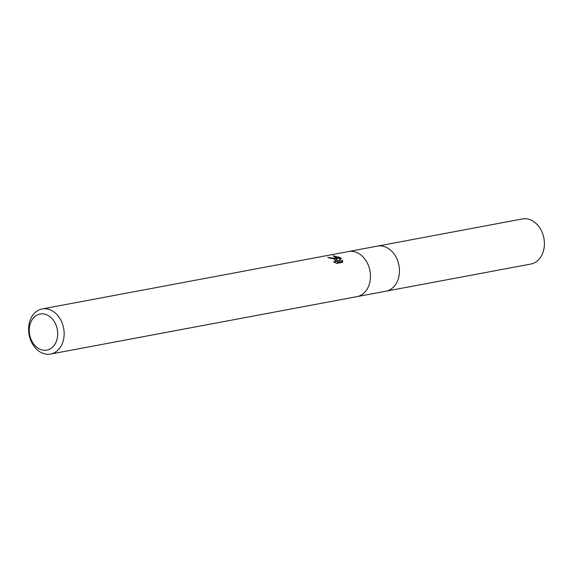 <?xml version="1.0" encoding="UTF-8"?>
<svg xmlns="http://www.w3.org/2000/svg" width="573" height="573" viewBox="0 0 573 573"><rect width="100%" height="100%" fill="white"/><g stroke="black" fill="none" stroke-linecap="round" stroke-linejoin="round"><path stroke-width="0.86" d="M388.644 248.668A22.941 17.577 79.4 0 0 377.457 246.111A22.941 17.577 79.4 0 1 388.644 248.668A22.941 17.577 79.4 0 1 399.402 272.705A22.941 17.577 79.4 0 1 385.908 291.206L357.058 296.613M49.049 316.052A18.35 14.06 79.4 0 1 56.569 340.785A18.35 14.06 79.4 0 1 37.904 348.047A18.35 14.06 79.4 0 1 30.383 323.315A18.35 14.06 79.4 0 1 49.049 316.052M53.339 311.511A22.941 17.577 79.4 0 1 64.097 335.556A22.941 17.577 79.4 0 1 50.603 354.057A22.941 17.577 79.4 0 1 39.415 351.5A22.941 17.577 79.4 0 1 28.65 327.462A22.941 17.577 79.4 0 1 42.151 308.954A22.941 17.577 79.4 0 1 53.339 311.511M359.658 254.097A22.941 17.577 79.4 0 0 348.463 251.547A22.941 17.577 79.4 0 1 359.658 254.097A22.941 17.577 79.4 0 1 370.416 278.141A22.941 17.577 79.4 0 1 356.915 296.642L50.603 354.057M340.555 257.793L341.365 258.466L337.963 261.231L342.597 260.364L342.59 262.298L336.874 263.365L333.465 261.789L334.754 261.84L335.635 261.202L334.116 258.996L335.642 258.717L337.304 260.221L336.258 258.595L340.563 257.793A8.301 3.194 -160.8 0 0 340.298 257.614L336.107 258.394L333.128 255.759L340.298 257.614M334.116 258.996A3.667 1.411 19.2 0 0 333.801 258.831L329.59 258.129A22.941 17.577 -100.6 0 0 327.735 257.363L335.348 258.545A6.031 2.321 -160.8 0 1 335.642 258.717M335.484 260.242L336.831 261.567L337.304 260.221M335.348 258.538L333.801 258.831M335.635 261.202L335.126 262.642M342.253 262.355L342.117 261.725L337.49 262.599L337.963 261.231M340.319 259.29L338.392 258.201M337.998 258.043L335.212 257.356M342.124 261.725L342.597 260.364M377.593 246.089L522.397 218.943A22.941 17.577 79.4 0 1 533.585 221.5A22.941 17.577 79.4 0 1 544.35 245.538A22.941 17.577 79.4 0 1 530.849 264.046L386.044 291.184M348.463 251.547L42.151 308.954M377.457 246.111L348.606 251.518"/></g></svg>
